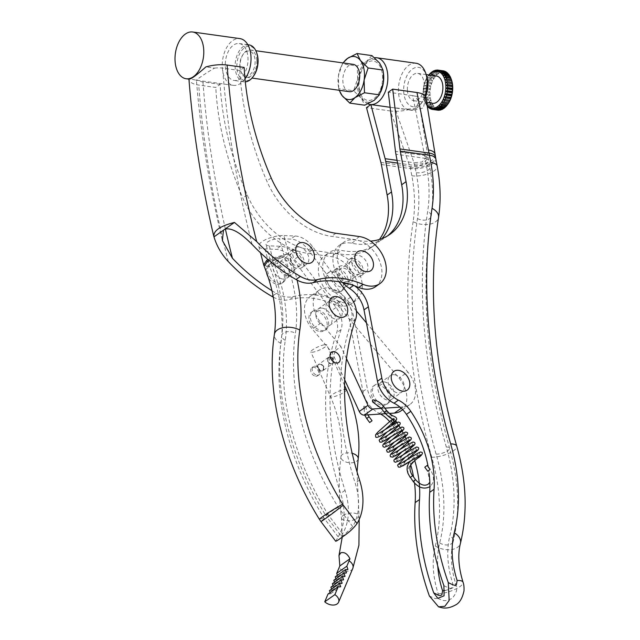 <?xml version="1.0" encoding="UTF-8"?>
<svg xmlns="http://www.w3.org/2000/svg" width="640" height="640" viewBox="0 0 640 640"><rect width="100%" height="100%" fill="white"/><g stroke="black" fill="none" stroke-linecap="round" stroke-linejoin="round"><path stroke-width="0.48" stroke-dasharray="3.2 2.4" d="M384.272 381.928A10.064 7.016 -125.2 0 1 393.144 389.496A10.064 7.016 -125.2 0 1 391.792 399.24A10.064 7.016 -125.2 0 1 387.712 400.12A10.064 7.016 -125.2 0 1 378.84 392.552A10.064 7.016 -125.2 0 1 380.192 382.8A10.064 7.016 -125.2 0 1 384.272 381.928M394.456 374.736A10.064 7.016 -125.2 0 1 403.328 382.304A10.064 7.016 -125.2 0 1 401.984 392.048A10.064 7.016 -125.2 0 1 397.896 392.928A10.064 7.016 -125.2 0 1 389.024 385.36A10.064 7.016 -125.2 0 1 390.376 375.616A10.064 7.016 -125.2 0 1 394.456 374.736M407.392 90.208A13.8 8.28 -82 0 0 413.864 100.712A13.8 8.28 -82 0 0 424.168 83.88A13.8 8.28 -82 0 0 417.688 73.376A13.8 8.28 -82 0 0 407.392 90.208M432.568 103.328A13.8 8.28 98 0 1 426.088 92.824A13.8 8.28 98 0 1 436.392 75.992M256.84 60.472A13.8 8.28 98 0 1 246.536 77.304A13.8 8.28 98 0 1 241.04 71.824A13.8 8.28 98 0 1 240.064 66.8A13.8 8.28 98 0 1 243.568 53.728A13.8 8.28 98 0 1 250.36 49.968A13.8 8.28 98 0 1 256.84 60.472M349.336 91.688A13.8 8.28 98 0 1 342.864 81.184A13.8 8.28 98 0 1 353.16 64.344M239.832 66.384A12.56 7.536 -82 0 0 240.72 70.944A12.56 7.536 -82 0 0 249.664 74.816A12.56 7.536 -82 0 0 255.104 60.616A12.56 7.536 -82 0 0 250.68 51.528A12.56 7.536 -82 0 0 243.024 54.48A12.56 7.536 -82 0 0 239.832 66.384M249.064 44.904A18.632 11.176 -82 0 0 237.688 53.832A18.632 11.176 -82 0 0 236.144 73.408A18.632 11.176 -82 0 0 243.904 81.816A18.632 11.176 -82 0 0 245.304 81.864M226.296 72.032A18.632 11.176 -82 0 0 234.056 80.44A18.632 11.176 -82 0 0 245.44 71.512A18.632 11.176 -82 0 0 246.984 51.936A18.632 11.176 -82 0 0 239.224 43.528A18.632 11.176 -82 0 0 227.84 52.456A18.632 11.176 -82 0 0 226.296 72.032M253.616 75.976A17.392 10.432 98 0 1 237.816 72.88A17.392 10.432 98 0 1 242.744 49.296A17.392 10.432 98 0 1 256.808 53.184M425.464 96.52A19.872 11.92 98 0 1 422.808 101.304A19.872 11.92 98 0 1 404.136 95.264A19.872 11.92 98 0 1 411.184 70.048A19.872 11.92 98 0 1 426.456 75.256M416.096 63.256A23.6 14.16 -82 0 0 399 96.392A23.6 14.16 -82 0 0 407.52 109.464A23.6 14.16 -82 0 0 409.552 110.008A23.6 14.16 -82 0 0 421.176 103.568A23.6 14.16 -82 0 0 424.488 97.48A23.6 14.16 -82 0 0 425.072 95.944M358.864 88.928A19.872 11.92 -82 0 0 359.824 92.496A19.872 11.92 -82 0 0 375.096 97.712A19.872 11.92 -82 0 0 382.144 72.496A19.872 11.92 -82 0 0 363.472 66.448A19.872 11.92 -82 0 0 358.864 88.928M367.88 103.84A23.6 14.16 98 0 1 360.776 95.12A23.6 14.16 98 0 1 359.632 90.88A23.6 14.16 98 0 1 365.104 64.184A23.6 14.16 98 0 1 374.472 57.736M408.504 109.6L412.384 110.4L423.28 108L425.808 97.384L415.096 96.168L418.992 101.824L415.408 108.512L404.528 109.304L397.808 108.104L408.36 109.704C401.856 111.248 395.888 111.664 390.456 110.976L410.248 167.648L411.864 175.784A145.336 101.32 -125.2 0 1 413.128 221.664A16.152 9.384 -171.3 0 0 435.52 221.872A16.152 9.384 -171.3 0 0 438.544 217.44M395.64 420.696A24.84 17.32 54.8 0 0 383.84 410.4A23.6 16.456 -125.2 0 1 367.288 388.408L353.808 317.072A24.84 17.32 54.8 0 0 339.248 295.544A27.328 19.056 -125.2 0 1 329.12 252.56A27.328 19.056 -125.2 0 1 341.544 250.416A74.528 51.96 54.8 0 0 345.168 251.048A74.528 51.96 54.8 0 0 375.432 244.576A74.528 51.96 54.8 0 0 382.064 238.536M380.52 414.024A24.84 17.32 54.8 0 0 379.472 413.48A23.6 16.456 -125.2 0 1 362.928 391.488L349.448 320.152A24.84 17.32 54.8 0 0 334.88 298.624A27.328 19.056 -125.2 0 1 324.752 255.64A27.328 19.056 -125.2 0 1 337.176 253.496A74.528 51.96 54.8 0 0 340.808 254.128A74.528 51.96 54.8 0 0 371.064 247.656A74.528 51.96 54.8 0 0 379.44 239.448M354.632 285.832A24.84 17.32 54.8 0 0 353.8 285.264A27.328 19.056 -125.2 0 1 343.672 242.288A27.328 19.056 -125.2 0 1 356.096 240.144A74.528 51.96 54.8 0 0 359.72 240.776A74.528 51.96 54.8 0 0 370.56 241.128M342.416 282.328A27.328 19.056 -125.2 0 1 339.304 245.368A27.328 19.056 -125.2 0 1 351.728 243.224A74.528 51.96 54.8 0 0 355.352 243.856A74.528 51.96 54.8 0 0 385.616 237.384A74.528 51.96 54.8 0 0 387.736 235.76M382.104 405.344A11.304 7.88 54.8 0 0 386.688 404.368A11.304 7.88 54.8 0 0 388.208 393.416A11.304 7.88 54.8 0 0 378.24 384.92A11.304 7.88 54.8 0 0 373.656 385.896A11.304 7.88 54.8 0 0 372.136 396.848A11.304 7.88 54.8 0 0 382.104 405.344M383.56 404.32A11.304 7.88 54.8 0 0 388.144 403.336A11.304 7.88 54.8 0 0 389.656 392.384A11.304 7.88 54.8 0 0 379.696 383.888A11.304 7.88 54.8 0 0 375.104 384.872A11.304 7.88 54.8 0 0 373.592 395.824A11.304 7.88 54.8 0 0 383.56 404.32M397.808 108.104L394.896 107.888L413.976 162.728L422.048 162.008L427.76 155.552L423.976 152.44L412.648 95.632L415.096 96.168M412.648 95.632L388.296 92.224M409.016 109.712L408.36 109.704M429.152 473.52A106.832 74.48 54.8 0 0 428.128 466.72M380.896 162.408L409.76 166.44A16.488 7.544 165.3 0 0 426.952 163.376A16.488 7.544 165.3 0 0 435.12 154.392M413.128 221.664A562.712 392.304 54.8 0 0 431.76 457.256A182.6 127.304 -125.2 0 1 435.32 546.04A90.68 63.216 54.8 0 0 438.216 593.848L437.504 597.92C435.88 598.312 437.24 600.024 429.36 595.944M390.456 110.976L366.496 107.624M394.896 107.888L370.88 104.528M414.512 483.088A106.832 74.48 54.8 0 0 413.576 476.992M410.824 465.176A106.832 74.48 54.8 0 0 408.84 458.832M408.632 458.232A106.832 74.48 54.8 0 0 406.672 452.896M406.328 452.04A106.832 74.48 54.8 0 0 404.256 447.104M403.784 446.056A106.832 74.48 54.8 0 0 401.608 441.456M401.008 440.272A106.832 74.48 54.8 0 0 398.736 435.952M398.024 434.672A106.832 74.48 54.8 0 0 395.64 430.584M394.824 429.248A106.832 74.48 54.8 0 0 392.336 425.344M414.752 460.592A106.832 74.48 54.8 0 0 413.304 456.048M412.816 454.616A106.832 74.48 54.8 0 0 411.144 450.096M410.488 448.44A106.832 74.48 54.8 0 0 408.744 444.304M407.92 442.464A106.832 74.48 54.8 0 0 406.112 438.664M405.112 436.68A106.832 74.48 54.8 0 0 403.264 433.168M402.096 431.072A106.832 74.48 54.8 0 0 400.2 427.816M398.864 425.64A106.832 74.48 54.8 0 0 396.92 422.592M391.432 424A24.84 17.32 54.8 0 0 389.616 421.624M425.96 98.296L425.472 97.616M397.072 160.368L413.976 162.728L416.224 172.704A145.336 101.32 -125.2 0 1 417.488 218.576A562.712 392.304 54.8 0 0 436.12 454.176A182.6 127.304 -125.2 0 1 439.688 542.96A90.68 63.216 54.8 0 0 437.768 566.112M414.552 164.288L422.424 163.752L428.144 158.12L424.544 155.448L423.976 152.44M397.584 163.08L414.864 165.504A8.696 3.416 169.3 0 0 424.096 164.28A8.696 3.416 169.3 0 0 428.504 160.288A8.696 3.416 169.3 0 0 425.048 158.312L424.544 155.448L395.472 151.376M443.904 585.664C452.096 589.848 450.312 588 452.056 587.648L452.768 583.568A90.68 63.216 -125.2 0 1 449.872 535.768A182.6 127.304 54.8 0 0 446.312 446.984A562.712 392.304 -125.2 0 1 427.672 211.392A145.336 101.32 54.8 0 0 426.408 165.512L425.048 158.312L395.912 154.232M383.496 73.536A21.704 13.024 -82 0 0 379.656 63.128A21.704 13.024 -82 0 0 366.792 61.096A21.704 13.024 -82 0 0 357.64 78.672A21.704 13.024 -82 0 0 361.344 98.296A21.704 13.024 -82 0 0 374.208 100.328A21.704 13.024 -82 0 0 381.032 91.176M371.944 55.608L366.792 61.096L357.264 65.968L357.64 78.672L353.632 90.768L361.344 98.296L364.68 105.208M339.192 90.272L338.76 88.688L353.632 90.768M338.76 88.688L338.384 75.984L342.392 63.888L357.264 65.968M342.392 63.888L342.984 62.92M343.208 62.952A21.704 13.024 -82 0 0 340.72 67.552A21.704 13.024 -82 0 0 338.384 75.984A21.704 13.024 -82 0 0 338.256 85.192A21.704 13.024 -82 0 0 339.384 90.296M447.96 104A18.632 11.176 98 0 1 447.392 104.736A18.632 11.176 98 0 1 445.816 106.44A18.632 11.176 98 0 1 444.12 107.752A18.632 11.176 98 0 1 442.36 108.64A18.632 11.176 98 0 1 440.584 109.088A18.632 11.176 98 0 1 438.816 109.08A18.632 11.176 98 0 1 437.112 108.616A18.632 11.176 98 0 1 435.52 107.712A18.632 11.176 98 0 1 434.064 106.392A18.632 11.176 98 0 1 432.792 104.672A18.632 11.176 98 0 1 431.728 102.616A18.632 11.176 98 0 1 430.904 100.256A18.632 11.176 98 0 1 430.344 97.664A18.632 11.176 98 0 1 430.048 94.896A18.632 11.176 98 0 1 430.032 92.032A18.632 11.176 98 0 1 430.296 89.12A18.632 11.176 98 0 1 430.832 86.256A18.632 11.176 98 0 1 431.624 83.496A18.632 11.176 98 0 1 432.656 80.904A18.632 11.176 98 0 1 433.912 78.56A18.632 11.176 98 0 1 435.344 76.512A18.632 11.176 98 0 1 436.928 74.808A18.632 11.176 98 0 1 438.616 73.496A18.632 11.176 98 0 1 440.376 72.608A18.632 11.176 98 0 1 442.16 72.16A18.632 11.176 98 0 1 443.92 72.168A18.632 11.176 98 0 1 445.624 72.632A18.632 11.176 98 0 1 447.224 73.536A18.632 11.176 98 0 1 448.672 74.864A18.632 11.176 98 0 1 449.944 76.576A18.632 11.176 98 0 1 451.008 78.632A18.632 11.176 98 0 1 451.376 79.576M439.112 110.224L440.584 109.088L439.976 110.12M441.016 109.856L442.36 108.64L441.88 109.528M443.528 70.872L443.92 72.168L442.688 70.752A19.872 11.92 -82 0 0 441.656 70.752L442.16 72.16L440.792 70.856A19.872 11.92 -82 0 0 439.76 71.12L440.376 72.608L438.896 71.44A19.872 11.92 -82 0 0 437.872 71.96L438.616 73.496L437.032 72.496A19.872 11.92 -82 0 0 436.048 73.264L436.928 74.808L435.248 73.992A19.872 11.92 -82 0 0 434.328 74.984L435.344 76.512L433.592 75.896A19.872 11.92 -82 0 0 432.76 77.088L433.912 78.56L432.104 78.16A19.872 11.92 -82 0 0 431.376 79.528L432.656 80.904L430.824 80.728A19.872 11.92 -82 0 0 430.224 82.232L431.624 83.496L429.776 83.536A19.872 11.92 -82 0 0 429.312 85.144L430.832 86.256L428.984 86.512A19.872 11.92 -82 0 0 428.672 88.184L430.296 89.12L428.48 89.592A19.872 11.92 -82 0 0 428.328 91.28L430.032 92.032L428.264 92.688A19.872 11.92 -82 0 0 428.28 94.36L430.048 94.896L428.352 95.728A19.872 11.92 -82 0 0 428.528 97.336L430.344 97.664L428.736 98.648A19.872 11.92 -82 0 0 429.064 100.152L430.904 100.256L429.4 101.36A19.872 11.92 -82 0 0 429.88 102.728L431.728 102.616L430.344 103.808A19.872 11.92 -82 0 0 430.96 105L432.792 104.672L431.528 105.92A19.872 11.92 -82 0 0 432.264 106.92L434.064 106.392L432.928 107.664A19.872 11.92 -82 0 0 433.776 108.432L435.52 107.712L434.52 108.976A19.872 11.92 -82 0 0 435.448 109.504L437.112 108.616L436.248 109.832A19.872 11.92 -82 0 0 437.24 110.104L438.816 109.08L438.088 110.216M445.32 71.472L445.624 72.632L444.52 71.136M446.992 72.544L447.224 73.536L446.248 72M448.504 74.056L448.672 74.864L447.84 73.312M449.808 75.968L449.944 76.576L449.656 75.952M447.392 104.736L440.504 103.776M445.376 106.96L445.816 106.44L445.52 106.976M443.464 108.44L444.12 107.752L443.744 108.48M435.472 107.68L442.36 108.64M433.688 108.128L440.584 109.088M431.928 108.12L438.816 109.08M431.328 109.144L436.248 109.832M430.224 107.656L437.112 108.616M435.448 109.504L431.144 108.904M429.6 108.288L434.52 108.976M428.632 106.752L435.52 107.712M433.776 108.432L429.288 107.808M428.008 106.976L432.928 107.664M427.176 105.424L434.064 106.392M432.264 106.92L427.632 106.272M427.248 106.104A19.872 11.92 98 0 1 426.608 105.232L431.528 105.92M426.608 105.232L425.904 103.712L432.792 104.672M430.96 105L426.04 104.312A19.872 11.92 98 0 1 425.416 103.12L430.344 103.808M425.416 103.12L424.84 101.648L431.728 102.616M429.88 102.728L424.96 102.04A19.872 11.92 98 0 1 424.792 101.584A19.872 11.92 98 0 1 424.48 100.672L424.016 99.296A18.632 11.176 -82 0 0 424.472 100.712A18.632 11.176 -82 0 0 424.84 101.648A18.632 11.176 -82 0 0 425.904 103.712L426.04 104.312M424.48 100.672L429.4 101.36M429.064 100.152L424.144 99.464A19.872 11.92 98 0 1 423.816 97.96L423.448 96.704A18.632 11.176 -82 0 0 424.016 99.296L430.904 100.256M423.816 97.96L428.736 98.648M428.528 97.336L423.6 96.648A19.872 11.92 98 0 1 423.432 95.04L423.16 93.936A18.632 11.176 -82 0 0 423.448 96.704L430.344 97.664M423.432 95.04L428.352 95.728M428.28 94.36L423.352 93.672A19.872 11.92 98 0 1 423.344 92L423.144 91.064A18.632 11.176 -82 0 0 423.16 93.936L430.048 94.896M423.344 92L428.264 92.688M428.328 91.28L423.408 90.592A19.872 11.92 98 0 1 423.56 88.904L423.4 88.16A18.632 11.176 -82 0 0 423.144 91.064L430.032 92.032M423.56 88.904L428.48 89.592M428.672 88.184L423.752 87.496A19.872 11.92 98 0 1 424.064 85.824L423.936 85.288A18.632 11.176 -82 0 0 423.4 88.16L430.296 89.12M423.144 91.064L423.408 90.592M424.064 85.824L428.984 86.512M429.312 85.144L424.392 84.456A19.872 11.92 98 0 1 424.856 82.848L424.736 82.528A18.632 11.176 -82 0 0 423.936 85.288L430.832 86.256M423.4 88.16L423.752 87.496M424.856 82.848L429.776 83.536M430.224 82.232L425.296 81.544A19.872 11.92 98 0 1 425.904 80.04L425.768 79.944A18.632 11.176 -82 0 0 424.736 82.528L431.624 83.496M423.936 85.288L424.392 84.456M425.904 80.04L430.824 80.728M431.376 79.528L426.456 78.84A19.872 11.92 98 0 1 427.184 77.472L427.016 77.6A18.632 11.176 -82 0 0 425.768 79.944L432.656 80.904M424.736 82.528L425.296 81.544M427.184 77.472L432.104 78.16M432.76 77.088L427.84 76.4A19.872 11.92 98 0 1 428.432 75.536A19.872 11.92 98 0 1 428.672 75.208L428.456 75.544A18.632 11.176 -82 0 0 427.888 76.288A18.632 11.176 -82 0 0 427.016 77.6L433.912 78.56M425.768 79.944L426.456 78.84M428.672 75.208L433.592 75.896M428.96 74.952A18.632 11.176 -82 0 0 428.456 75.544L435.344 76.512M427.016 77.6L427.84 76.4M434.328 74.984L429.408 74.296M430.472 73.328L435.248 73.992M430.032 73.848L436.928 74.808M428.456 75.544L428.912 74.944M436.048 73.264L431.128 72.576M432.392 71.848L437.032 72.496M431.728 72.536L438.616 73.496M437.872 71.96L432.952 71.272M434.4 70.816L438.896 71.44M433.488 71.64L440.376 72.608M439.76 71.12L434.832 70.432M436.488 70.256L440.792 70.856M435.272 71.2L442.16 72.16M441.656 70.752L436.736 70.064M438.6 70.184L442.688 70.752M437.032 71.2L443.92 72.168M438.736 71.664L445.624 72.632M440.328 72.568L447.224 73.536M441.784 73.896L448.672 74.864M443.056 75.608L449.944 76.576M444.12 77.672L451.008 78.632M444.944 80.024L451.832 80.992M441.936 101.728L448.832 102.688M438.928 105.472L445.816 106.44M437.232 106.792L444.12 107.752M425.904 103.712A18.632 11.176 -82 0 0 427.12 105.368M332.224 363.776L332.912 363.48A3.728 2.6 54.8 0 0 333.168 359.384A3.728 2.6 54.8 0 0 329.296 357.088L328.608 357.392A3.728 2.6 54.8 0 0 328.112 361A3.728 2.6 54.8 0 0 331.4 363.8A3.728 2.6 54.8 0 0 332.224 363.776C334.128 361.168 333.152 358.936 329.296 357.088C326.328 359.808 327.016 362.056 331.36 363.832L332.224 363.776A3.728 2.6 54.8 0 0 332.912 363.48M319.104 364.28A3.728 2.6 54.8 0 0 318.424 364.584A3.728 2.6 54.8 0 0 317.928 368.192A3.728 2.6 54.8 0 0 321.208 370.992A3.728 2.6 54.8 0 0 322.04 370.968A3.728 2.6 54.8 0 0 322.728 370.672A3.728 2.6 54.8 0 0 322.984 366.576A3.728 2.6 54.8 0 0 319.104 364.28C322.952 362.944 326.064 370.048 322.04 370.968L321.248 370.968C317.936 368.472 317.216 366.24 319.104 364.28L318.424 364.584M319.992 331.56A11.304 7.88 54.8 0 0 324.576 330.576A11.304 7.88 54.8 0 0 326.096 319.624A11.304 7.88 54.8 0 0 316.128 311.128A11.304 7.88 54.8 0 0 311.544 312.112A11.304 7.88 54.8 0 0 310.024 323.064A11.304 7.88 54.8 0 0 319.992 331.56M317.584 310.104A11.304 7.88 -125.2 0 1 327.544 318.6A11.304 7.88 -125.2 0 1 326.032 329.552A11.304 7.88 -125.2 0 1 321.448 330.536A11.304 7.88 -125.2 0 1 311.48 322.032A11.304 7.88 -125.2 0 1 312.992 311.08A11.304 7.88 -125.2 0 1 317.584 310.104M322.16 308.144A10.064 7.016 -125.2 0 1 331.032 315.704A10.064 7.016 -125.2 0 1 329.68 325.456A10.064 7.016 -125.2 0 1 325.6 326.328A10.064 7.016 -125.2 0 1 316.728 318.76A10.064 7.016 -125.2 0 1 318.08 309.016A10.064 7.016 -125.2 0 1 322.16 308.144M332.344 300.952A10.064 7.016 -125.2 0 1 341.216 308.512A10.064 7.016 -125.2 0 1 339.872 318.264A10.064 7.016 -125.2 0 1 335.784 319.136A10.064 7.016 -125.2 0 1 326.912 311.576A10.064 7.016 -125.2 0 1 328.264 301.824A10.064 7.016 -125.2 0 1 332.344 300.952M315.6 376.224A4.968 3.464 54.8 0 0 317.624 375.792A4.968 3.464 54.8 0 0 318.288 370.976A4.968 3.464 54.8 0 0 313.904 367.24A4.968 3.464 54.8 0 0 311.888 367.672A4.968 3.464 54.8 0 0 311.224 372.488A4.968 3.464 54.8 0 0 315.6 376.224M317.056 375.2A4.968 3.464 54.8 0 0 319.072 374.768A4.968 3.464 54.8 0 0 319.744 369.952A4.968 3.464 54.8 0 0 315.36 366.216A4.968 3.464 54.8 0 0 313.344 366.648A4.968 3.464 54.8 0 0 312.68 371.464A4.968 3.464 54.8 0 0 317.056 375.2M329.296 357.088A3.728 2.6 54.8 0 0 328.608 357.392M322.728 370.672L322.04 370.968M342.512 533.768L328.728 515.432L326.872 517.064L341.384 536.368L342.512 533.768A62.112 43.304 54.8 0 0 345.016 490.36A275.768 192.256 -125.2 0 1 341.104 329.568A22.36 15.592 54.8 0 0 336.048 307.464L297.992 256.856A22.36 15.592 54.8 0 0 280.456 246.272L269.32 245.84A8.696 2.936 -14.8 0 1 266.008 244.464A8.696 2.936 -14.8 0 1 267.68 241.976A8.696 2.936 -14.8 0 1 279.504 238.648L284.272 256.696A140.368 97.856 -125.2 0 1 295.456 333.128A232.288 161.944 54.8 0 0 338.272 507.304A8.696 6.064 54.8 0 0 338.912 508.24L352.696 526.576A62.112 43.304 54.8 0 0 355.2 483.176A275.768 192.256 -125.2 0 1 351.288 322.376A22.36 15.592 54.8 0 0 346.232 300.28L308.176 249.664A22.36 15.592 54.8 0 0 290.64 239.088L279.504 238.648M341.384 536.368L343.808 535.208L352.696 526.576M335.76 541.288L338.152 536.848A62.112 43.304 54.8 0 0 340.648 493.448A275.768 192.256 -125.2 0 1 336.736 332.656A22.36 15.592 54.8 0 0 331.68 310.552L293.632 259.936A22.36 15.592 54.8 0 0 276.088 249.36L264.96 248.92A16.152 5.456 -14.8 0 1 258.8 246.368A16.152 5.456 -14.8 0 1 261.912 241.752A16.152 5.456 -14.8 0 1 283.872 235.568L288.632 253.608A140.368 97.856 -125.2 0 1 297.104 280.104M338.944 281.696L312.544 246.584A22.36 15.592 54.8 0 0 295 236L283.872 235.568M269.288 260.624L288.632 253.608L267.96 259.496M338.152 536.848L324.36 518.512A8.696 6.064 -125.2 0 1 323.728 517.576A232.288 161.944 -125.2 0 1 280.904 343.4A140.368 97.856 54.8 0 0 269.72 266.968L264.104 266.088M264.96 248.92L269.72 266.968L263.648 264.728M272.72 260.928L284.272 256.696C279.968 257.024 276.064 258.28 272.568 260.488L271 263.256L272.72 260.928A2.832 1.976 -125.2 0 1 272.568 260.488M328.728 515.432A8.696 6.064 -125.2 0 1 328.088 514.496A232.288 161.944 -125.2 0 1 285.272 340.32A140.368 97.856 54.8 0 0 274.088 263.888L270.864 262.848L266.008 244.464M269.32 245.84L274.088 263.888L271 263.256C281.312 288.928 284.896 313 281.76 335.472A8.696 5.024 8.3 0 1 283.392 333.072A8.696 5.024 8.3 0 1 295.456 333.128M363.84 406.152C365.656 406.296 366.392 407.296 366.064 409.168C364.216 408.984 363.472 407.976 363.84 406.152L364.688 415.088M367.896 414.872L366.32 408.584L366.064 409.168M372.568 399.992C374.384 400.128 375.128 401.136 374.792 403.008L374.136 403.088M372.056 420.768L369.656 422.536M356.384 310.936L345.648 298.184A24.84 17.32 54.8 0 0 319.008 290.264A24.84 17.32 54.8 0 0 317.4 291.624A24.84 17.32 54.8 0 0 321.032 322.936L340.952 346.6L332.224 352.768L312.296 329.096A24.84 17.32 54.8 0 1 308.672 297.784A24.84 17.32 54.8 0 1 310.28 296.424A24.84 17.32 54.8 0 1 336.912 304.344L399.024 378.136A24.84 17.32 54.8 0 1 401.048 410.808M417.488 456.952L417.288 454.976L411 459.992L409.208 462.112M393.256 422.392L393.368 422.296C393.536 420.648 392.864 419.928 391.352 420.112M417.168 455.08C418.68 454.888 419.36 455.616 419.192 457.256C413.416 460.008 403.232 469.096 410.392 477.344L412.632 475.712M366.456 322.904L407.76 371.968L399.024 378.136M344.712 379.888L332.224 352.768M346.48 358.608L340.952 346.6M381.344 408.392L384.872 408.152M399.992 407.144L403.096 406.928A24.84 17.32 54.8 0 0 409.776 404.64A24.84 17.32 54.8 0 0 407.76 371.968M385.384 413.696L389.392 413.432M323.832 366.648L322.832 370.744L322.088 371.08C320.504 371.12 319.264 370.048 318.376 367.856C317.424 365.848 317.656 364.624 319.056 364.168C320.976 363.888 322.568 364.712 323.832 366.648M332.28 363.888C333.68 363.432 333.912 362.208 332.96 360.2C332.064 358.008 330.824 356.928 329.24 356.976L328.496 357.312L327.504 361.408C328.768 363.344 330.36 364.168 332.28 363.888L322.832 370.744M323.912 344.832A8.696 1.752 -23.7 0 1 326.784 344.936A8.696 1.752 -23.7 0 1 322.536 348.56A8.696 1.752 -23.7 0 1 313.728 352.024A8.696 1.752 -23.7 0 1 310.856 351.928A8.696 1.752 -23.7 0 1 315.096 348.304A8.696 1.752 -23.7 0 1 323.912 344.832M328.008 594.056L330.648 593.768L330.136 592.56M329.456 590.608L332.104 590.312L331.584 589.104M330.912 587.152L333.552 586.864L333.032 585.656M332.36 583.704L335.008 583.416L334.488 582.2M333.816 580.256L336.456 579.96L335.936 578.752M335.264 576.8L337.912 576.512L337.392 575.304M328.496 357.312L319.056 364.168M337.912 576.512L347.944 569.424M336.456 579.96L346.496 572.872M335.008 583.416L345.04 576.328M333.552 586.864L343.592 579.776M332.104 590.312L342.136 583.232M330.648 593.768L340.688 586.68M294.736 252.696A7.456 5.2 -125.2 0 1 301.304 258.296A7.456 5.2 -125.2 0 1 300.312 265.52A7.456 5.2 -125.2 0 1 297.28 266.168A7.456 5.2 -125.2 0 1 290.712 260.568A7.456 5.2 -125.2 0 1 291.712 253.344A7.456 5.2 -125.2 0 1 294.736 252.696M287.096 273.36A7.456 5.2 54.8 0 0 290.128 272.712A7.456 5.2 54.8 0 0 291.12 265.488A7.456 5.2 54.8 0 0 284.552 259.888A7.456 5.2 54.8 0 0 281.528 260.536A7.456 5.2 54.8 0 0 280.528 267.752A7.456 5.2 54.8 0 0 287.096 273.36M353.792 260.96A7.456 5.2 -125.2 0 1 360.36 266.56A7.456 5.2 -125.2 0 1 359.368 273.784A7.456 5.2 -125.2 0 1 356.336 274.432A7.456 5.2 -125.2 0 1 349.768 268.824A7.456 5.2 -125.2 0 1 350.768 261.608A7.456 5.2 -125.2 0 1 353.792 260.96M346.152 281.624A7.456 5.2 54.8 0 0 349.184 280.976A7.456 5.2 54.8 0 0 350.176 273.752A7.456 5.2 54.8 0 0 343.608 268.152A7.456 5.2 54.8 0 0 340.584 268.8A7.456 5.2 54.8 0 0 339.584 276.016A7.456 5.2 54.8 0 0 346.152 281.624M277.208 284.288A11.304 7.88 54.8 0 0 281.8 283.304A11.304 7.88 54.8 0 0 283.312 272.352A11.304 7.88 54.8 0 0 273.344 263.856A11.304 7.88 54.8 0 0 268.76 264.84A11.304 7.88 54.8 0 0 267.248 275.792A11.304 7.88 54.8 0 0 277.208 284.288M274.8 262.824A11.304 7.88 -125.2 0 1 284.768 271.328A11.304 7.88 -125.2 0 1 283.248 282.28A11.304 7.88 -125.2 0 1 278.664 283.256A11.304 7.88 -125.2 0 1 268.696 274.76A11.304 7.88 -125.2 0 1 270.216 263.808A11.304 7.88 -125.2 0 1 274.8 262.824M244.168 67.432L239.8 70.512A277.416 193.408 -125.2 0 0 244.488 108.96A277.416 193.408 -125.2 0 0 266.816 181.04A73.288 51.096 -125.2 0 0 331.504 236.352L355.128 239.656A27.328 19.056 54.8 0 1 379.216 260.2A27.328 19.056 54.8 0 1 375.56 286.68M271.992 290.736A155.896 108.688 -125.2 0 0 276.368 293.368A29.816 20.784 -125.2 0 0 293.448 296.552A100.616 70.144 54.8 0 1 339.088 301.304A27.328 19.056 -125.2 0 0 355.912 300.552A27.328 19.056 -125.2 0 0 359.568 274.072A27.328 19.056 -125.2 0 0 335.488 253.528L311.864 250.224A73.288 51.096 54.8 0 1 247.176 194.904A277.416 193.408 54.8 0 1 224.84 122.824A277.416 193.408 54.8 0 1 220.16 84.376L215.792 87.464L198.728 85.072C192.456 84.112 189.192 82.048 188.92 78.88L196.416 80.152C200.656 132.888 209.304 186.352 222.376 240.544M273.312 297.168A29.816 20.784 54.8 0 0 289.088 299.632A100.616 70.144 -125.2 0 1 334.72 304.392A27.328 19.056 54.8 0 0 351.552 303.632A27.328 19.056 54.8 0 0 355.208 277.152A27.328 19.056 54.8 0 0 331.12 256.608L307.496 253.304A73.288 51.096 -125.2 0 1 242.816 197.984A277.416 193.408 -125.2 0 1 220.48 125.912A277.416 193.408 -125.2 0 1 215.792 87.464M220.16 84.376L202.936 81.968A16.768 6.584 -10.7 0 1 197.576 80.088C192.28 82.456 203.616 74.456 214.544 68.112L205.888 66.896M245.008 78.888A23.6 14.16 98 0 1 233.368 85.36A23.6 14.16 98 0 1 224.96 78.312A23.6 14.16 98 0 1 224.656 51.944A23.6 14.16 98 0 1 239.912 38.608M336.264 292.552A11.304 7.88 54.8 0 0 340.856 291.568A11.304 7.88 54.8 0 0 342.368 280.616A11.304 7.88 54.8 0 0 332.4 272.12A11.304 7.88 54.8 0 0 327.816 273.096A11.304 7.88 54.8 0 0 326.304 284.048A11.304 7.88 54.8 0 0 336.264 292.552M337.72 291.52A11.304 7.88 54.8 0 0 342.312 290.536A11.304 7.88 54.8 0 0 343.824 279.584A11.304 7.88 54.8 0 0 333.856 271.088A11.304 7.88 54.8 0 0 329.272 272.072A11.304 7.88 54.8 0 0 327.76 283.024A11.304 7.88 54.8 0 0 337.72 291.52M353.352 258.6A10.064 7.016 -125.2 0 1 362.216 266.168A10.064 7.016 -125.2 0 1 360.872 275.912A10.064 7.016 -125.2 0 1 356.784 276.784A10.064 7.016 -125.2 0 1 347.92 269.224A10.064 7.016 -125.2 0 1 349.264 259.472A10.064 7.016 -125.2 0 1 353.352 258.6M361.512 273.448A10.064 7.016 54.8 0 0 365.6 272.576A10.064 7.016 54.8 0 0 366.944 262.824A10.064 7.016 54.8 0 0 358.08 255.264A10.064 7.016 54.8 0 0 353.992 256.136A10.064 7.016 54.8 0 0 352.648 265.888A10.064 7.016 54.8 0 0 361.512 273.448M338.432 269.128A10.064 7.016 -125.2 0 1 347.304 276.696A10.064 7.016 -125.2 0 1 345.96 286.44A10.064 7.016 -125.2 0 1 341.872 287.32A10.064 7.016 -125.2 0 1 333.008 279.752A10.064 7.016 -125.2 0 1 334.352 270A10.064 7.016 -125.2 0 1 338.432 269.128M346.6 283.976A10.064 7.016 54.8 0 0 350.688 283.104A10.064 7.016 54.8 0 0 352.032 273.352A10.064 7.016 54.8 0 0 343.168 265.792A10.064 7.016 54.8 0 0 339.08 266.664A10.064 7.016 54.8 0 0 337.736 276.416A10.064 7.016 54.8 0 0 346.6 283.976M294.296 250.336A10.064 7.016 -125.2 0 1 303.16 257.904A10.064 7.016 -125.2 0 1 301.816 267.648A10.064 7.016 -125.2 0 1 297.728 268.528A10.064 7.016 -125.2 0 1 288.864 260.96A10.064 7.016 -125.2 0 1 290.208 251.216A10.064 7.016 -125.2 0 1 294.296 250.336M299.024 247A10.064 7.016 -125.2 0 1 307.888 254.568A10.064 7.016 -125.2 0 1 306.544 264.312A10.064 7.016 -125.2 0 1 302.456 265.184A10.064 7.016 -125.2 0 1 293.592 257.624A10.064 7.016 -125.2 0 1 294.936 247.872A10.064 7.016 -125.2 0 1 299.024 247M282.816 279.056A10.064 7.016 54.8 0 0 286.904 278.184A10.064 7.016 54.8 0 0 288.248 268.432A10.064 7.016 54.8 0 0 279.376 260.872A10.064 7.016 54.8 0 0 275.296 261.744A10.064 7.016 54.8 0 0 273.944 271.488A10.064 7.016 54.8 0 0 282.816 279.056M287.544 275.72A10.064 7.016 54.8 0 0 291.632 274.84A10.064 7.016 54.8 0 0 292.976 265.096A10.064 7.016 54.8 0 0 284.104 257.528A10.064 7.016 54.8 0 0 280.024 258.4A10.064 7.016 54.8 0 0 278.68 268.152A10.064 7.016 54.8 0 0 287.544 275.72M228.272 261.544C212.968 201.68 203.12 142.856 198.728 85.072M214.544 68.112A16.768 6.584 -10.7 0 1 222.576 68.104L239.8 70.512M225.368 228.968A940.296 655.544 -125.2 0 1 202.936 81.968M252.08 244.384A940.296 655.544 -125.2 0 1 222.576 68.104M436.12 454.176A8.696 2.8 164.1 0 0 447.896 450.648A8.696 2.8 164.1 0 0 449.576 448.192A8.696 2.8 164.1 0 0 446.312 446.984M417.488 218.576A8.696 5.056 -171.3 0 0 429.544 218.696A8.696 5.056 -171.3 0 0 431.176 216.304A8.696 5.056 -171.3 0 0 427.672 211.392M444.856 590.496A8.696 2.552 162.1 0 0 454.248 586.88A8.696 2.552 162.1 0 0 455.952 584.496A8.696 2.552 162.1 0 0 452.768 583.568M439.688 542.96A8.696 5.344 -165.9 0 0 451.624 543.664A8.696 5.344 -165.9 0 0 453.216 541.488A8.696 5.344 -165.9 0 0 449.872 535.768M431.76 457.256A16.152 5.2 164.1 0 0 453.616 450.704A16.152 5.2 164.1 0 0 456.744 446.152M435.32 546.04A16.152 9.928 -165.9 0 0 457.496 547.344A16.152 9.928 -165.9 0 0 460.44 543.304M438.216 593.848A16.152 4.736 162.1 0 0 459.872 586.632A16.152 4.736 162.1 0 0 463.04 582.208M351.728 243.224L356.096 240.144M411.864 175.784A16.152 6.336 169.3 0 0 429.008 173.52A16.152 6.336 169.3 0 0 437.184 166.104M381.368 164.504L410.504 168.584A16.152 6.336 169.3 0 0 427.64 166.32A16.152 6.336 169.3 0 0 435.824 158.904M410.248 167.648A16.232 6.832 167.6 0 0 427.272 165.08A16.232 6.832 167.6 0 0 435.52 157.056M379.472 413.48L383.84 410.4M362.928 391.488L367.288 388.408M349.448 320.152L353.808 317.072M334.88 298.624L339.248 295.544M337.176 253.496L341.544 250.416M416.224 172.704A8.696 3.416 169.3 0 0 425.456 171.48A8.696 3.416 169.3 0 0 429.864 167.488A8.696 3.416 169.3 0 0 426.408 165.512M359.568 480.088L355.2 483.176M343.608 536.112L337.304 540.56M345.016 490.36L340.648 493.448M341.104 329.568L336.736 332.656M336.048 307.464L331.68 310.552M297.992 256.856L293.632 259.936M280.456 246.272L276.088 249.36M295 236L290.64 239.088M355.656 319.296L351.288 322.376M350.6 297.192L346.232 300.28M312.544 246.584L308.176 249.664M324.36 518.512A16.152 0.496 -36.9 0 0 320.912 521.544M323.728 517.576A16.152 1.008 -31.7 0 1 319.448 519.392M280.904 343.4A16.152 9.328 8.3 0 1 274.384 334.4M328.088 514.496A8.696 0.544 -31.7 0 1 325.784 515.472L326.872 517.064L338.912 508.24M285.272 340.32A8.696 5.024 8.3 0 1 281.76 335.472C273.416 390.936 289.992 458 325.784 515.472A8.696 0.544 -31.7 0 1 327.816 513.768A8.696 0.544 -31.7 0 1 338.272 507.304M381.256 408.272L383.648 406.496M429.84 482.232L427.736 471.208L430.128 469.44C434.592 476.288 434.608 481.96 430.176 486.456L429.896 486.664M415.584 479.712L413.184 481.48M321.032 322.936L312.296 329.096M383.648 430.744L380.736 435.872M387.336 435.744L384.12 441.032M391.024 440.736L388.112 445.864M394.712 445.728L391.52 451.016M398.4 450.728L395.192 456.016M402.088 455.72L399.184 460.848M405.776 460.712L402.56 466.008M384.208 412.264L386.6 410.496M384.536 411.992L392.648 418.944M345.648 298.184L336.912 304.344M403.096 406.928L401.232 408.248M346.448 389.728A8.696 1.752 -23.7 0 1 344.648 391.864A8.696 1.752 -23.7 0 1 333.392 396.824A8.696 1.752 -23.7 0 1 330.528 396.72A8.696 1.752 -23.7 0 1 332.328 394.592A8.696 1.752 -23.7 0 1 343.576 389.632A8.696 1.752 -23.7 0 1 344.544 389.456M358.2 458.872A8.696 4.944 7 0 1 356.568 461.32A8.696 4.944 7 0 1 346.608 462.24A8.696 4.944 7 0 1 340.936 456.768A8.696 4.944 7 0 1 342.576 454.32A8.696 4.944 7 0 1 352.168 453.296M343.152 515.416A8.696 3.76 -7.4 0 1 352.576 513.024A8.696 3.76 -7.4 0 1 358.752 515.792A8.696 3.76 -7.4 0 1 357.104 518.416A8.696 3.76 -7.4 0 1 347.68 520.8A8.696 3.76 -7.4 0 1 341.504 518.032A8.696 3.76 -7.4 0 1 343.152 515.416M352.816 568.36A8.696 5.72 22.8 0 1 351.376 570.104A8.696 5.72 22.8 0 1 338.984 567.96M293.448 296.552L289.088 299.632M339.088 301.304L334.72 304.392M335.488 253.528L331.12 256.608M311.864 250.224L307.496 253.304M247.176 194.904L242.816 197.984M276.368 293.368L273.04 295.712M359.496 236.576L355.128 239.656M335.872 233.272L331.504 236.352M271.184 177.952L266.816 181.04M437.824 598.344C442.448 600.616 445.624 602.128 452.304 598.112C456.568 593.192 457.784 588.648 455.952 584.496C450.976 568.584 450.056 554.248 453.216 541.488C460.2 512.736 458.992 481.64 449.576 448.192C426.432 365.984 420.296 288.688 431.176 216.304C433.52 200.84 433.08 184.568 429.864 167.488L427.76 155.552M391.792 399.24L401.984 392.048M413.864 100.712L426.656 102.504M246.536 77.304L252.008 78.072M240.72 70.944L241.04 71.824M243.904 81.816L234.056 80.44M422.808 101.304L421.176 103.568M359.824 92.496L360.776 95.12M404.528 109.304L390.128 107.288M371.064 247.656L375.432 244.576M385.616 237.384L389.976 234.304M386.688 404.368L388.144 403.336M373.656 385.896L375.104 384.872M339.304 245.368L343.672 242.288M324.752 255.64L329.12 252.56M427.752 155.528L418.992 101.824M412.384 110.4L409.552 110.008M363.472 66.448L365.104 64.184M247.824 44.736L239.224 43.528M243.024 54.48L243.568 53.728M250.36 49.968L255.832 50.728M338.256 85.192L338.376 86.12M340.72 67.552L341.056 66.784M424.472 100.712L424.792 101.584M427.888 76.288L428.432 75.536M417.688 73.376L426.2 74.568M380.192 382.8L390.376 375.616M324.576 330.576L326.032 329.552M329.68 325.456L339.872 318.264M317.624 375.792L319.072 374.768M311.888 367.672L313.344 366.648M258.8 246.368L260.496 252.784M318.08 309.016L328.264 301.824M311.544 312.112L312.992 311.08M398.952 424.912C397.592 424.736 397.08 424.04 397.424 422.84L386.632 432.416M387.432 435.68L381.96 441.056C382.128 440.168 381.704 439.592 380.68 439.328M402.64 429.912C401.28 429.728 400.768 429.04 401.112 427.84L390.32 437.408M391.12 440.672L385.648 446.056C385.832 445.176 385.408 444.592 384.368 444.32M406.328 434.904C404.968 434.712 404.456 434.024 404.8 432.832L394.008 442.408M394.816 445.672L389.336 451.048C389.52 450.168 389.096 449.592 388.064 449.32M410.024 439.896C408.656 439.72 408.144 439.032 408.488 437.824L397.696 447.4M398.504 450.664L393.024 456.048C392.984 454.872 392.552 454.288 391.752 454.312M413.712 444.896C412.344 444.688 411.832 443.992 412.176 442.824L401.384 452.392M402.192 455.656L396.72 461.04C396.904 460.176 396.472 459.6 395.44 459.312M417.4 449.888C416.024 449.704 415.512 449.008 415.864 447.816L405.072 457.392M405.88 460.656L400.408 466.032C400.576 465.144 400.152 464.56 399.128 464.304M421.088 454.888C419.728 454.712 419.216 454.016 419.56 452.816L417.224 455.024M376.992 434.336C377.736 434.224 378.16 434.8 378.272 436.064L383.744 430.688M392.856 419.048L393.968 418.192L394.056 419.664M319.008 290.264L310.28 296.424M409.776 404.64L402.664 409.664M342.232 537.112L341.504 518.032C338.752 496.768 338.56 476.344 340.936 456.768C343.12 437.96 339.648 417.952 330.528 396.72L310.856 351.928M357.04 471.864L359.176 519.488M344.568 385.44L326.784 344.936M300.312 265.52L290.128 272.712M359.368 273.784L349.184 280.976M281.8 283.304L283.248 282.28M233.368 85.36L196.496 80.2M340.856 291.568L342.312 290.536M360.872 275.912L365.6 272.576M345.96 286.44L350.688 283.104M301.816 267.648L306.544 264.312M286.904 278.184L291.632 274.84M275.296 261.744L280.024 258.4M290.208 251.216L294.936 247.872M334.352 270L339.08 266.664M349.264 259.472L353.992 256.136M327.816 273.096L329.272 272.072M355.912 300.552L351.552 303.632M268.76 264.84L270.216 263.808M350.768 261.608L340.584 268.8M291.712 253.344L281.528 260.536"/><path stroke-width="0.96" d="M391.424 379.472A11.504 8.024 -125.2 0 1 398.576 370.352A11.504 8.024 -125.2 0 1 409.656 382.024A11.504 8.024 -125.2 0 1 402.504 391.152A11.504 8.024 -125.2 0 1 391.424 379.472M426.2 74.568L436.392 75.992A13.8 8.28 98 0 1 442.872 86.496A13.8 8.28 98 0 1 432.568 103.328L426.656 102.504M255.832 50.728L353.16 64.344A13.8 8.28 98 0 1 359.64 74.848A13.8 8.28 98 0 1 349.336 91.688L252.008 78.072M245.304 81.864A18.632 11.176 -82 0 0 253.072 76.728A18.632 11.176 -82 0 0 256.824 53.312A18.632 11.176 -82 0 0 256.488 52.312A18.632 11.176 -82 0 0 249.064 44.904L247.824 44.736M256.488 52.312L256.808 53.184A17.392 10.432 98 0 1 257.12 54.12A17.392 10.432 98 0 1 253.616 75.976L253.072 76.728M425.072 95.944A23.6 14.16 -82 0 0 426.648 76.872A23.6 14.16 -82 0 0 425.504 72.632L426.456 75.256A19.872 11.92 98 0 1 427.416 78.824A19.872 11.92 98 0 1 425.464 96.52M374.472 57.736A23.6 14.16 98 0 1 376.728 57.752A23.6 14.16 98 0 1 387.28 71.368A23.6 14.16 98 0 1 370.184 104.496A23.6 14.16 98 0 1 367.88 103.84M382.064 238.536A74.528 51.96 54.8 0 0 391.496 191.952L385.728 161.424L397.584 163.08M379.44 239.448A74.528 51.96 54.8 0 0 387.136 195.032L381.368 164.504A24.84 14.904 98 0 0 380.896 162.408L366.496 107.624L370.8 104.584M370.56 241.128A74.528 51.96 54.8 0 0 389.976 234.304A74.528 51.96 54.8 0 0 406.048 181.68L400.28 151.152A24.84 14.904 98 0 1 399.944 148.952L392.688 89.128L388.296 92.224L395.472 151.376A32.296 19.376 98 0 0 395.912 154.232L401.68 184.76L406.048 181.68M387.736 235.76A74.528 51.96 54.8 0 0 401.68 184.76M435.824 158.904L437.184 166.104A16.152 6.336 169.3 0 0 430.776 162.432L429.416 155.224A16.152 6.336 169.3 0 1 435.824 158.904L435.12 154.392A16.488 7.544 165.3 0 0 435.12 154.36A16.488 7.544 165.3 0 0 428.44 150.016L416.976 92.528L392.688 89.128M416.976 92.528C422.096 93.288 425.04 94.912 425.808 97.384L425.96 98.296M370.896 104.6L385.112 158.688A32.296 19.376 98 0 1 385.728 161.424M414.512 483.088A106.832 74.48 54.8 0 1 415.152 502.616A218.624 152.416 -125.2 0 0 429.36 595.944L438.568 606.848L444.848 606.28L449.168 600.48L448.272 582.584A218.624 152.416 -125.2 0 1 434.064 489.256A106.832 74.48 54.8 0 0 410.8 411.304A24.84 17.32 54.8 0 0 398.384 400.128A23.6 16.456 -125.2 0 1 381.84 378.136L368.36 306.8A24.84 17.32 54.8 0 0 354.632 285.832M437.768 566.112A90.68 63.216 54.8 0 0 442.584 590.76L441.872 594.84C440.128 595.192 441.912 597.04 433.72 592.856L437.824 598.344L444.08 595.8L443.904 585.664A218.624 152.416 -125.2 0 1 429.696 492.344A106.832 74.48 54.8 0 0 429.152 473.52M428.128 466.72A106.832 74.48 54.8 0 0 406.432 414.384A24.84 17.32 54.8 0 0 394.024 403.208A23.6 16.456 -125.2 0 1 377.472 381.216L364 309.88A24.84 17.32 54.8 0 0 349.432 288.352A27.328 19.056 -125.2 0 1 342.416 282.328M400.28 151.152L429.416 155.224L428.44 150.016M448.272 582.584C456.152 586.664 454.792 584.96 456.416 584.568L457.136 580.488A90.68 63.216 -125.2 0 1 454.24 532.688A182.6 127.304 54.8 0 0 450.672 443.896A562.712 392.304 -125.2 0 1 432.04 208.304A145.336 101.32 54.8 0 0 430.776 162.432M433.72 592.856A218.624 152.416 -125.2 0 1 419.512 499.528A106.832 74.48 54.8 0 0 414.752 460.592M413.576 476.992A106.832 74.48 54.8 0 0 410.824 465.176M408.84 458.832A106.832 74.48 54.8 0 0 408.632 458.232M406.672 452.896A106.832 74.48 54.8 0 0 406.328 452.04M404.256 447.104A106.832 74.48 54.8 0 0 403.784 446.056M401.608 441.456A106.832 74.48 54.8 0 0 401.008 440.272M398.736 435.952A106.832 74.48 54.8 0 0 398.024 434.672M395.64 430.584A106.832 74.48 54.8 0 0 394.824 429.248M392.336 425.344A106.832 74.48 54.8 0 0 391.88 424.656A24.84 17.32 54.8 0 0 391.432 424M413.304 456.048A106.832 74.48 54.8 0 0 412.816 454.616M411.144 450.096A106.832 74.48 54.8 0 0 410.488 448.44M408.744 444.304A106.832 74.48 54.8 0 0 407.92 442.464M406.112 438.664A106.832 74.48 54.8 0 0 405.112 436.68M403.264 433.168A106.832 74.48 54.8 0 0 402.096 431.072M400.2 427.816A106.832 74.48 54.8 0 0 398.864 425.64M396.92 422.592A106.832 74.48 54.8 0 0 396.248 421.576A24.84 17.32 54.8 0 0 395.64 420.696M389.616 421.624A24.84 17.32 54.8 0 0 380.52 414.024M425.504 72.632A23.6 14.16 -82 0 0 416.096 63.256L376.728 57.752M380.704 91.944L381.032 91.176A21.704 13.024 -82 0 0 383.368 82.744A21.704 13.024 -82 0 0 383.496 73.536L382.992 70.04L379.656 63.128L371.944 55.608L357.072 53.52L360.408 60.432L368.12 67.96L364.112 80.056L364.488 92.76L379.36 94.84L383.368 82.744L383.384 72.608M349.808 103.12L342.096 95.6A21.704 13.024 -82 0 0 354.96 97.632L349.808 103.12L364.68 105.208L374.208 100.328L379.36 94.84M382.992 70.04L368.12 67.96M342.984 62.92L347.544 58.4A21.704 13.024 -82 0 1 360.408 60.432A21.704 13.024 -82 0 1 364.112 80.056A21.704 13.024 -82 0 1 354.96 97.632L364.488 92.76M339.384 90.296A21.704 13.024 -82 0 0 342.096 95.6L339.192 90.272M343.208 62.952A21.704 13.024 -82 0 1 347.544 58.4L357.072 53.52M451.064 78.704L451.376 79.576A18.632 11.176 98 0 1 451.832 80.992A18.632 11.176 98 0 1 452.4 83.584A18.632 11.176 98 0 1 452.696 86.352A18.632 11.176 98 0 1 452.712 89.224A18.632 11.176 98 0 1 452.448 92.128A18.632 11.176 98 0 1 451.912 94.992A18.632 11.176 98 0 1 451.112 97.76A18.632 11.176 98 0 1 450.08 100.344A18.632 11.176 98 0 1 448.832 102.688A18.632 11.176 98 0 1 447.96 104L447.416 104.752A19.872 11.92 -82 0 0 448.008 103.88L448.664 102.808A19.872 11.92 -82 0 0 449.392 101.448L449.944 100.248A19.872 11.92 -82 0 0 450.552 98.744L451 97.44A19.872 11.92 -82 0 0 451.456 95.832L451.784 94.464A19.872 11.92 -82 0 0 452.096 92.792L452.288 91.384A19.872 11.92 -82 0 0 452.44 89.696L452.504 88.288A19.872 11.92 -82 0 0 452.496 86.616L452.416 85.24A19.872 11.92 -82 0 0 452.248 83.632L452.04 82.328A19.872 11.92 -82 0 0 451.704 80.824L451.368 79.616A19.872 11.92 -82 0 0 451.064 78.704A19.872 11.92 -82 0 0 450.888 78.248L445.968 77.56A19.872 11.92 98 0 1 446.448 78.928L451.368 79.616M436.952 108.84L441.88 109.528A19.872 11.92 -82 0 0 442.896 109.016L437.976 108.328A19.872 11.92 98 0 1 436.952 108.84L435.472 107.68L436.096 109.168A19.872 11.92 98 0 1 435.056 109.432L439.976 110.12A19.872 11.92 -82 0 0 441.016 109.856L441.448 109.472M439.112 110.224L434.192 109.536A19.872 11.92 98 0 1 433.16 109.528L438.088 110.216A19.872 11.92 -82 0 0 439.112 110.224L439.36 110.032M437.24 110.104L432.32 109.416A19.872 11.92 98 0 1 431.328 109.144L430.224 107.656L430.528 108.816A19.872 11.92 98 0 1 429.6 108.288L428.632 106.752L428.856 107.744A19.872 11.92 98 0 1 428.008 106.976L427.176 105.424L427.344 106.232A19.872 11.92 98 0 1 427.248 106.104M444.52 71.136A19.872 11.92 -82 0 0 443.528 70.872L438.608 70.184A19.872 11.92 98 0 1 439.6 70.448L444.704 71.384M446.248 72A19.872 11.92 -82 0 0 445.32 71.472L440.4 70.784A19.872 11.92 98 0 1 441.328 71.312L446.248 72L446.56 72.48M447.84 73.312A19.872 11.92 -82 0 0 446.992 72.544L442.072 71.856A19.872 11.92 98 0 1 442.92 72.624L447.84 73.312L448.216 74.016M449.24 75.048A19.872 11.92 -82 0 0 448.504 74.056L443.584 73.368A19.872 11.92 98 0 1 444.32 74.36L449.24 75.048L449.944 76.576M450.432 77.168A19.872 11.92 -82 0 0 449.808 75.968L444.888 75.28A19.872 11.92 98 0 1 445.512 76.48L450.432 77.168L451.008 78.632M448.008 103.88L443.088 103.192A19.872 11.92 98 0 1 442.256 104.384L447.176 105.072A19.872 11.92 -82 0 0 447.416 104.752M446.44 105.992L441.52 105.296A19.872 11.92 98 0 1 440.6 106.288L445.52 106.976A19.872 11.92 -82 0 0 446.44 105.992L447.392 104.736M444.728 107.712L439.8 107.024A19.872 11.92 98 0 1 438.816 107.784L443.744 108.48A19.872 11.92 -82 0 0 444.728 107.712L445.816 106.44M442.896 109.016L443.464 108.44M441.016 109.856L436.096 109.168M435.056 109.432L433.688 108.128L434.192 109.536M433.16 109.528L431.928 108.12L432.32 109.416M431.144 108.904L430.528 108.816M429.288 107.808L428.856 107.744M428.456 75.544L429.408 74.296A19.872 11.92 98 0 1 430.328 73.304L430.472 73.328M430.328 73.304L431.128 72.576A19.872 11.92 98 0 1 432.112 71.808L432.392 71.848M432.112 71.808L431.728 72.536L432.952 71.272A19.872 11.92 98 0 1 433.976 70.752L434.4 70.816M433.976 70.752L433.488 71.64L434.832 70.432A19.872 11.92 98 0 1 435.872 70.168L436.488 70.256M435.872 70.168L435.272 71.2L436.736 70.064A19.872 11.92 98 0 1 437.768 70.064L438.6 70.184L437.032 71.2A18.632 11.176 -82 0 0 435.272 71.2A18.632 11.176 -82 0 0 433.488 71.64A18.632 11.176 -82 0 0 431.728 72.536A18.632 11.176 -82 0 0 430.032 73.848A18.632 11.176 -82 0 0 428.96 74.952M437.768 70.064L437.032 71.2A18.632 11.176 -82 0 1 438.736 71.664L440.4 70.784M439.6 70.448L438.736 71.664A18.632 11.176 -82 0 1 440.328 72.568L442.072 71.856M441.328 71.312L440.328 72.568A18.632 11.176 -82 0 1 441.784 73.896L443.584 73.368M442.92 72.624L441.784 73.896A18.632 11.176 -82 0 1 443.056 75.608L444.888 75.28M444.32 74.36L443.056 75.608A18.632 11.176 -82 0 1 444.12 77.672L445.968 77.56M445.512 76.48L444.12 77.672A18.632 11.176 -82 0 1 444.944 80.024L446.784 80.128A19.872 11.92 98 0 1 447.112 81.64L452.04 82.328M446.448 78.928L444.944 80.024A18.632 11.176 -82 0 1 445.504 82.616L452.4 83.584M451.704 80.824L446.784 80.128M447.112 81.64L445.504 82.616L447.328 82.944A19.872 11.92 98 0 1 447.496 84.552L452.416 85.24M452.248 83.632L447.328 82.944M447.496 84.552L445.8 85.384L452.696 86.352M452.496 86.616L447.576 85.928A19.872 11.92 98 0 1 447.584 87.6L452.504 88.288M447.584 87.6L445.816 88.256L452.712 89.224M452.44 89.696L447.52 89.008A19.872 11.92 98 0 1 447.368 90.696L445.552 91.16A18.632 11.176 -82 0 0 445.816 88.256A18.632 11.176 -82 0 0 445.8 85.384L447.576 85.928M447.368 90.696L452.288 91.384M452.096 92.792L447.176 92.104A19.872 11.92 98 0 1 446.864 93.776L445.024 94.032A18.632 11.176 -82 0 0 445.552 91.16L452.448 92.128M445.816 88.256L447.52 89.008M446.864 93.776L451.784 94.464M451.456 95.832L446.536 95.144A19.872 11.92 98 0 1 446.072 96.752L444.224 96.792A18.632 11.176 -82 0 0 445.024 94.032L451.912 94.992M445.552 91.16L447.176 92.104M446.072 96.752L451 97.44M450.552 98.744L445.632 98.056A19.872 11.92 98 0 1 445.024 99.56L443.192 99.376A18.632 11.176 -82 0 0 444.224 96.792L451.112 97.76M445.024 94.032L446.536 95.144M445.024 99.56L449.944 100.248M449.392 101.448L444.472 100.76A19.872 11.92 98 0 1 443.744 102.12L441.936 101.728A18.632 11.176 -82 0 0 443.192 99.376L450.08 100.344M444.224 96.792L445.632 98.056M443.744 102.12L448.664 102.808M443.192 99.376L444.472 100.76M442.256 104.384L440.504 103.776L441.52 105.296M440.6 106.288L438.928 105.472A18.632 11.176 -82 0 0 440.504 103.776A18.632 11.176 -82 0 0 441.936 101.728L443.088 103.192M438.816 107.784L437.232 106.792L437.976 108.328M427.12 105.368A18.632 11.176 -82 0 0 427.176 105.424A18.632 11.176 -82 0 0 428.632 106.752A18.632 11.176 -82 0 0 430.224 107.656A18.632 11.176 -82 0 0 431.928 108.12A18.632 11.176 -82 0 0 433.688 108.128A18.632 11.176 -82 0 0 435.472 107.68A18.632 11.176 -82 0 0 437.232 106.792A18.632 11.176 -82 0 0 438.928 105.472L439.8 107.024M445.8 85.384A18.632 11.176 -82 0 0 445.504 82.616M340.104 358.048A6.28 4.376 54.8 0 0 334.056 351.68A6.28 4.376 54.8 0 0 330.152 356.656A6.28 4.376 54.8 0 0 336.2 363.024A6.28 4.376 54.8 0 0 340.104 358.048M347.544 308.24A11.504 8.024 54.8 0 0 336.464 296.56A11.504 8.024 54.8 0 0 329.312 305.688A11.504 8.024 54.8 0 0 340.392 317.36A11.504 8.024 54.8 0 0 347.544 308.24M297.104 280.104A140.368 97.856 -125.2 0 1 299.816 330.048A232.288 161.944 54.8 0 0 342.64 504.224A8.696 6.064 54.8 0 0 343.28 505.16L357.064 523.496A62.112 43.304 54.8 0 0 359.568 480.088A275.768 192.256 -125.2 0 1 355.656 319.296A22.36 15.592 54.8 0 0 350.6 297.192L338.944 281.696M357.064 523.496C353.832 528 349.344 532.2 343.608 536.112A16.152 0.496 143.1 0 1 339.952 538.736A16.152 0.496 143.1 0 1 337.304 540.56L335.76 541.288L320.912 521.544A16.152 0.496 -36.9 0 0 325.032 518.888A16.152 0.496 -36.9 0 0 343.28 505.16M320.912 521.544L319.448 519.392C282.824 460.552 265.768 391.848 274.384 334.4C277.352 313.432 273.92 290.664 264.104 266.088L267.344 261.88L269.288 260.624M264.104 266.088L263.656 264.752L266.8 260.256L267.96 259.496M374.792 403.008C372.944 402.824 372.2 401.816 372.568 399.992L373.096 399.864C377.192 400.448 380.712 402.656 383.648 406.496L381.256 408.272L384.208 412.264C387.8 416.176 390.616 418.4 392.648 418.944L394.576 421.48L393.368 422.296C391.856 422.48 391.184 421.752 391.352 420.112L391.6 419.936M367.896 414.872L369.104 416.768L366.704 418.544L369.656 422.536L372.056 420.768L369.104 416.768L367.032 418.272M402.56 466.008L416.824 457.344L421.152 455.456L419.072 457.36L417.488 456.952M383.648 430.744L393.368 422.296M425.112 466.944L427.184 465.44L425.112 466.944M356.384 310.936L366.456 322.904M359.256 411.488L367.984 405.32A4.968 3.464 54.8 0 0 372.992 408.952L364.256 415.12A4.968 3.464 -125.2 0 1 359.256 411.488L344.712 379.888M367.984 405.32L346.48 358.608M372.992 408.952L381.344 408.392M384.872 408.152L399.992 407.144M364.256 415.12L385.384 413.696M389.392 413.432L394.368 413.096A24.84 17.32 54.8 0 0 401.048 410.808L402.664 409.664M337.392 575.304L336.72 573.352L339.84 565.92L338.992 555.536L340.728 552.856C344.384 551.784 347.456 553.752 349.96 558.776L346.832 566.208L347.944 569.424L345.384 569.656L346.496 572.872L343.928 573.112L345.04 576.328L342.48 576.56L343.592 579.776L341.024 580.016L342.136 583.232L339.576 583.464L340.688 586.68L338.12 586.912L334.872 594.648A8.696 5.72 22.8 0 1 338.592 602.184A8.696 5.72 22.8 0 1 337.152 603.928A8.696 5.72 22.8 0 1 324.752 601.792L328.008 594.056L338.12 586.912M330.136 592.56L329.456 590.608L339.576 583.464M331.584 589.104L330.912 587.152L341.024 580.016M333.032 585.656L332.36 583.704L342.48 576.56M334.488 582.2L333.816 580.256L343.928 573.112M335.936 578.752L335.264 576.8L345.384 569.656M336.72 573.352L346.832 566.208M339.84 565.92L349.96 558.776M324.752 601.792L334.872 594.648M373.28 262.552A11.504 8.024 54.8 0 0 362.2 250.872A11.504 8.024 54.8 0 0 355.04 260A11.504 8.024 54.8 0 0 366.128 271.672A11.504 8.024 54.8 0 0 373.28 262.552M314.224 254.288A11.504 8.024 54.8 0 0 303.136 242.616A11.504 8.024 54.8 0 0 295.984 251.736A11.504 8.024 54.8 0 0 307.072 263.408A11.504 8.024 54.8 0 0 314.224 254.288M256.648 241.512A155.896 108.688 54.8 0 0 300.376 276.416A29.816 20.784 54.8 0 0 317.456 279.6A100.616 70.144 -125.2 0 1 363.088 284.36A27.328 19.056 54.8 0 0 379.92 283.6A27.328 19.056 54.8 0 0 383.576 257.12A27.328 19.056 54.8 0 0 359.496 236.576L335.872 233.272A73.288 51.096 -125.2 0 1 271.184 177.952A277.416 193.408 -125.2 0 1 248.848 105.88A277.416 193.408 -125.2 0 1 244.168 67.432L227.096 65.04C231.496 122.824 241.344 181.648 256.648 241.512L234.448 222.432C219.824 226.144 213.008 230.96 213.992 236.872C216.704 245.992 221.464 254.216 228.272 261.544A155.896 108.688 54.8 0 0 272.008 296.448A29.816 20.784 54.8 0 0 273.312 297.168M188.92 78.88C190.056 79.928 195.712 75.936 205.888 66.896C213.528 64.84 220.592 64.224 227.096 65.04M192.664 32A23.6 14.16 98 0 1 201.072 39.048A23.6 14.16 98 0 1 201.376 65.416A23.6 14.16 98 0 1 186.128 78.752A23.6 14.16 98 0 1 177.712 71.704A23.6 14.16 98 0 1 177.416 45.336A23.6 14.16 98 0 1 192.664 32L239.912 38.608A23.6 14.16 98 0 1 248.32 45.656A23.6 14.16 98 0 1 245.008 78.888M188.928 79.096C192.984 130.76 201.264 183.12 213.744 236.168L213.992 236.872L224.968 229.12C233.808 227.192 244.44 236.88 252.08 244.384A155.896 108.688 54.8 0 0 296.016 279.496A29.816 20.784 54.8 0 0 313.096 282.688A100.616 70.144 -125.2 0 1 358.728 287.44A27.328 19.056 54.8 0 0 375.56 286.68L379.92 283.6M271.992 290.736A155.896 108.688 -125.2 0 1 232.44 258.248L222.376 240.544L223.472 230.184M234.448 222.432L224.968 229.12M232.44 258.248A940.296 655.544 -125.2 0 1 225.368 228.968M387.136 195.032L391.496 191.952M406.432 414.384L410.8 411.304M429.696 492.344L434.064 489.256M394.024 403.208L398.384 400.128M377.472 381.216L381.84 378.136M364 309.88L368.36 306.8M349.432 288.352L353.552 285.44M437.184 166.104C440.56 183.968 441.008 201.08 438.544 217.44C427.816 288.64 433.888 364.88 456.744 446.152C466.512 480.744 467.744 513.128 460.44 543.304A16.152 9.928 -165.9 0 0 454.24 532.688M460.44 543.304C457.624 554.456 458.488 567.432 463.04 582.208A16.152 4.736 162.1 0 0 457.136 580.488M456.744 446.152A16.152 5.2 164.1 0 0 450.672 443.896M438.544 217.44A16.152 9.384 -171.3 0 0 432.04 208.304M435.52 157.056A16.232 6.832 167.6 0 0 429.008 153.024L399.944 148.952M415.152 502.616L419.512 499.528M391.88 424.656L396.248 421.576M442.584 590.76A8.696 2.552 162.1 0 0 444.856 590.496M397.072 160.368L385.112 158.688M319.448 519.392A16.152 1.008 -31.7 0 1 323.208 516.224A16.152 1.008 -31.7 0 1 342.64 504.224M274.384 334.4A16.152 9.328 8.3 0 1 277.408 329.936A16.152 9.328 8.3 0 1 299.816 330.048M267.344 261.88A10.28 7.168 -125.2 0 1 266.8 260.256M427.184 465.44L430.128 469.44L429.808 469.704L427.736 471.208L424.784 467.208M410.392 477.344L413.184 481.48L415.584 479.712C420.168 484.856 424.368 486.368 428.176 484.232L429.84 482.232M409.208 462.112L407.256 466.424L407.056 469.696L407.888 473.24L410.232 477.48L412.632 475.712L415.584 479.712M398.736 424.952L380.736 435.872L394.68 427.376L399.032 425.48L387.336 435.744M384.12 441.032L398.36 432.376L402.72 430.472L391.024 440.736M406.12 434.944L388.112 445.864L402.056 437.368L406.408 435.472L394.712 445.728M391.52 451.016L405.744 442.368L410.104 440.464L398.4 450.728M395.192 456.016L409.432 447.36L413.792 445.456L402.088 455.72M417.184 449.928L399.184 460.848L413.12 452.352L417.48 450.456L405.776 460.712M383.648 406.496L386.6 410.496L384.208 412.264M401.232 408.248L394.368 413.096M352.168 453.296A8.696 4.944 7 0 1 358.2 458.872L357.04 471.864M344.544 389.456A8.696 1.752 -23.7 0 1 346.448 389.728L344.568 385.44M349.096 560.824A8.696 5.72 22.8 0 1 352.816 568.36L338.592 602.184M273.04 295.712L272.008 296.448M363.088 284.36L358.728 287.44M317.456 279.6L313.096 282.688M300.376 276.416L296.016 279.496M390.128 107.288L370.184 104.496M425.904 97.888L435.12 154.36M463.04 582.208C463.856 584.216 464.168 587.104 463.992 590.88C462.36 598.328 459.528 603.04 455.488 604.992C446.656 609.832 441.656 607.696 438.568 606.848M260.496 252.784L263.648 264.728M413.184 481.48C418.568 487.896 424.144 489.624 429.896 486.664L430.176 486.456M419.072 457.36C416.68 458.656 414.04 461.056 411.152 464.56C408.792 467.336 410.368 472.824 412.632 475.712M377.096 434.328L395.064 423.672L398.328 422.008L399.88 422.552C400.552 423.344 400.264 424.32 399.032 425.48L387.432 435.68M380.784 439.32L399.272 428.352L402.016 427L403.568 427.552C404.256 428.472 403.976 429.448 402.72 430.472L391.12 440.672M386.632 432.416L379.144 440.104L379.896 442.08L381.656 442.152L402.432 429.944M384.472 444.32L402.968 433.344L405.704 432L407.256 432.544C408.024 433.056 407.744 434.032 406.408 435.472L394.816 445.672M388.168 449.312L407.408 437.904L409.392 436.992L410.944 437.536C411.64 438.464 411.352 439.432 410.104 440.464L398.504 450.664M394.008 442.408L386.52 450.096L387.272 452.072L389.032 452.144L409.808 439.936M391.856 454.304L410.344 443.336L413.08 441.984L414.632 442.536C415.328 443.464 415.048 444.44 413.792 445.456L402.192 455.656M397.696 447.4L390.624 454.272L390.128 455.648L390.592 456.784L392.72 457.136L413.496 444.928M395.544 459.304L413.512 448.64L416.768 446.984L418.328 447.528C419.008 448.464 418.728 449.44 417.48 450.456L405.88 460.656M399.232 464.296L417.72 453.328L420.456 451.976L421.704 452.232C422.792 452.632 422.608 453.704 421.152 455.456L419.136 457.312M405.072 457.392L397.592 465.08L398.368 467.072L400.096 467.128L420.872 454.92M383.744 430.688L393.288 422.376M386.6 410.496C389.552 413.696 391.984 415.616 393.904 416.248C397.368 417.8 397.592 419.544 394.576 421.48L393.256 422.392M393.928 419.528L392.648 418.944M374.136 403.088L381.256 408.272M392.872 419.032L391.464 420.008M380.736 435.872C377.296 437.608 375.608 437.848 375.672 436.608L375.56 434.832L377.688 432.24L391.4 420.064M388.112 445.864L384.296 447.288L383.048 446.592L382.768 445.4L383.248 444.288L390.32 437.408M399.184 460.848L395.368 462.272L394.12 461.584L393.896 460.088L401.384 452.392M366.704 418.544L364.688 415.088M342.232 537.112L338.992 555.536M359.176 519.488L358.928 545.192L352.816 568.36M346.448 389.728C356.792 413.552 360.712 436.6 358.2 458.872M189.272 79.192L186.128 78.752"/></g></svg>
